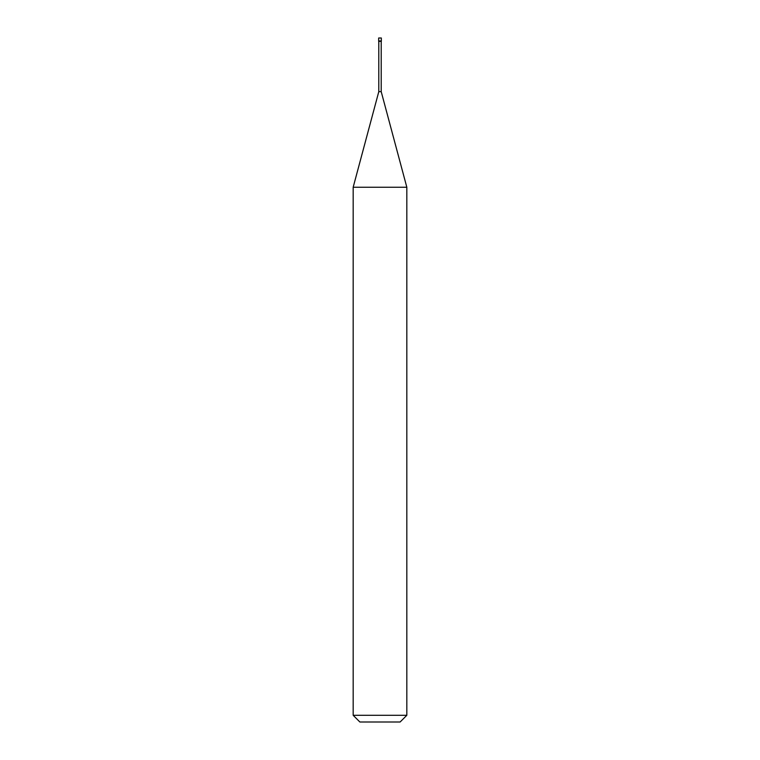 <?xml version="1.0" encoding="UTF-8"?>
<svg xmlns="http://www.w3.org/2000/svg" width="760" height="760" viewBox="0 0 760 760"><rect width="100%" height="100%" fill="white"/><g stroke="black" fill="none" stroke-linecap="round" stroke-linejoin="round"><path stroke-width="1.14" d="M378.66 40.936L381.339 40.936L381.339 38L378.66 38L378.66 40.936L378.66 38L381.339 38L381.339 40.936L378.66 40.936M359.879 722L400.121 722L406.828 715.293L406.828 187.245L381.206 91.646L381.206 41.353L381.206 91.646L378.793 91.646L353.172 187.245L353.172 715.293L359.879 722L353.172 715.293L353.172 187.245L378.793 91.646L378.793 41.353L378.793 91.646L381.206 91.646L406.828 187.245L353.172 187.245L406.828 187.245L406.828 715.293L353.172 715.293L406.828 715.293L400.121 722L359.879 722M381.339 41.353L378.66 41.353L381.339 41.353"/></g></svg>
